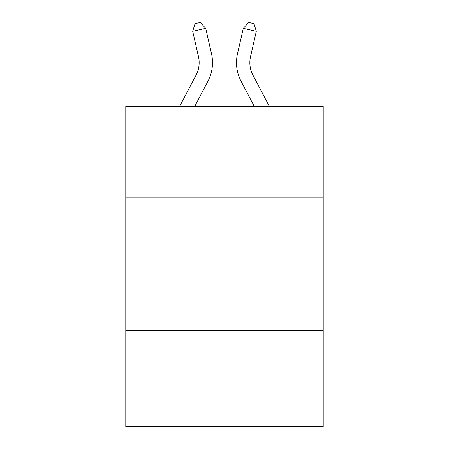 <?xml version="1.0" encoding="UTF-8"?>
<svg xmlns="http://www.w3.org/2000/svg" width="449" height="449" viewBox="0 0 449 449"><rect width="100%" height="100%" fill="white"/><g stroke="black" fill="none" stroke-linecap="round" stroke-linejoin="round"><path stroke-width="0.67" d="M323.213 197.111L323.213 106.402L125.787 106.402L125.787 197.111L323.213 197.111L323.213 426.55L125.787 426.55L125.787 197.111M323.213 330.503L125.787 330.503M179.673 106.402L196.106 75.028A26.682 26.682 -31.7 0 0 198.486 56.72L192.694 31.29L195.051 23.634L200.254 22.45L205.698 28.326L211.496 53.757A40.017 40.017 145.9 0 1 207.926 81.218L194.731 106.402L207.926 81.218M269.327 106.402L252.894 75.028A26.682 26.682 31.7 0 1 250.514 56.72L256.306 31.29L243.302 28.326L237.504 53.757A40.017 40.017 -145.9 0 0 241.074 81.218L254.269 106.402L241.074 81.218M196.106 75.028A26.682 26.682 -34.1 0 0 198.486 56.72A26.682 26.682 -34.1 0 1 196.106 75.028A26.682 26.682 -34.1 0 0 198.486 56.72A26.682 26.682 -34.1 0 1 196.106 75.028A26.682 26.682 -34.1 0 0 198.486 56.72A26.682 26.682 -34.1 0 1 196.106 75.028A26.682 26.682 -34.1 0 0 198.486 56.72A26.682 26.682 -34.1 0 1 196.106 75.028A26.682 26.682 -34.1 0 0 198.486 56.72A26.682 26.682 -34.1 0 1 196.106 75.028A26.682 26.682 -34.1 0 0 198.486 56.72A26.682 26.682 -34.1 0 1 196.106 75.028A26.682 26.682 -34.1 0 0 198.486 56.72A26.682 26.682 -34.1 0 1 196.106 75.028A26.682 26.682 -34.1 0 0 198.486 56.72A26.682 26.682 -34.1 0 1 196.106 75.028A26.682 26.682 -34.1 0 0 198.486 56.72A26.682 26.682 -34.1 0 1 196.106 75.028A26.682 26.682 -34.1 0 0 198.486 56.72A26.682 26.682 -34.1 0 1 196.106 75.028A26.682 26.682 -34.1 0 0 198.486 56.72A26.682 26.682 -34.1 0 1 196.106 75.028A26.682 26.682 -34.1 0 0 198.486 56.72A26.682 26.682 -34.1 0 1 196.106 75.028A26.682 26.682 -34.1 0 0 198.486 56.72A26.682 26.682 -34.1 0 1 196.106 75.028A26.682 26.682 -34.1 0 0 198.486 56.72A26.682 26.682 -34.1 0 1 196.106 75.028A26.682 26.682 -34.1 0 0 198.486 56.72A26.682 26.682 -34.1 0 1 196.106 75.028A26.682 26.682 -34.1 0 0 198.486 56.72A26.682 26.682 -34.1 0 1 196.106 75.028A26.682 26.682 -34.1 0 0 198.486 56.72A26.682 26.682 -34.1 0 1 196.106 75.028A26.682 26.682 -34.1 0 0 198.486 56.72A26.682 26.682 -34.1 0 1 196.106 75.028A26.682 26.682 -34.1 0 0 198.486 56.72A26.682 26.682 -34.1 0 1 196.106 75.028A26.682 26.682 -34.1 0 0 198.486 56.72A26.682 26.682 -34.1 0 1 196.106 75.028A26.682 26.682 -34.1 0 0 198.486 56.72A26.682 26.682 -34.1 0 1 196.106 75.028A26.682 26.682 -34.1 0 0 198.486 56.72A26.682 26.682 -34.1 0 1 196.106 75.028A26.682 26.682 -34.1 0 0 198.486 56.72A26.682 26.682 -34.1 0 1 196.106 75.028A26.682 26.682 -34.1 0 0 198.486 56.72A26.682 26.682 -34.1 0 1 196.106 75.028A26.682 26.682 -34.1 0 0 198.486 56.72A26.682 26.682 -34.1 0 1 196.106 75.028A26.682 26.682 -34.1 0 0 198.486 56.72M192.694 31.29L205.698 28.326L211.496 53.757M252.894 75.028A26.682 26.682 34.1 0 1 250.514 56.72A26.682 26.682 34.1 0 0 252.894 75.028A26.682 26.682 34.1 0 1 250.514 56.72A26.682 26.682 34.1 0 0 252.894 75.028A26.682 26.682 34.1 0 1 250.514 56.72A26.682 26.682 34.1 0 0 252.894 75.028A26.682 26.682 34.1 0 1 250.514 56.72A26.682 26.682 34.1 0 0 252.894 75.028A26.682 26.682 34.1 0 1 250.514 56.72A26.682 26.682 34.1 0 0 252.894 75.028A26.682 26.682 34.1 0 1 250.514 56.72A26.682 26.682 34.1 0 0 252.894 75.028A26.682 26.682 34.1 0 1 250.514 56.72A26.682 26.682 34.1 0 0 252.894 75.028A26.682 26.682 34.1 0 1 250.514 56.72A26.682 26.682 34.1 0 0 252.894 75.028A26.682 26.682 34.1 0 1 250.514 56.72A26.682 26.682 34.1 0 0 252.894 75.028A26.682 26.682 34.1 0 1 250.514 56.72A26.682 26.682 34.1 0 0 252.894 75.028A26.682 26.682 34.1 0 1 250.514 56.72A26.682 26.682 34.1 0 0 252.894 75.028A26.682 26.682 34.1 0 1 250.514 56.72A26.682 26.682 34.1 0 0 252.894 75.028A26.682 26.682 34.1 0 1 250.514 56.72A26.682 26.682 34.1 0 0 252.894 75.028A26.682 26.682 34.1 0 1 250.514 56.72A26.682 26.682 34.1 0 0 252.894 75.028A26.682 26.682 34.1 0 1 250.514 56.72A26.682 26.682 34.1 0 0 252.894 75.028A26.682 26.682 34.1 0 1 250.514 56.72A26.682 26.682 34.1 0 0 252.894 75.028A26.682 26.682 34.1 0 1 250.514 56.72A26.682 26.682 34.1 0 0 252.894 75.028A26.682 26.682 34.1 0 1 250.514 56.72A26.682 26.682 34.1 0 0 252.894 75.028A26.682 26.682 34.1 0 1 250.514 56.72A26.682 26.682 34.1 0 0 252.894 75.028A26.682 26.682 34.1 0 1 250.514 56.72A26.682 26.682 34.1 0 0 252.894 75.028A26.682 26.682 34.1 0 1 250.514 56.72A26.682 26.682 34.1 0 0 252.894 75.028A26.682 26.682 34.1 0 1 250.514 56.72A26.682 26.682 34.1 0 0 252.894 75.028A26.682 26.682 34.1 0 1 250.514 56.72A26.682 26.682 34.1 0 0 252.894 75.028A26.682 26.682 34.1 0 1 250.514 56.72A26.682 26.682 34.1 0 0 252.894 75.028A26.682 26.682 34.1 0 1 250.514 56.72A26.682 26.682 34.1 0 0 252.894 75.028A26.682 26.682 34.1 0 1 250.514 56.72M256.306 31.29L253.949 23.634L248.746 22.45L243.302 28.326L237.504 53.757"/></g></svg>
